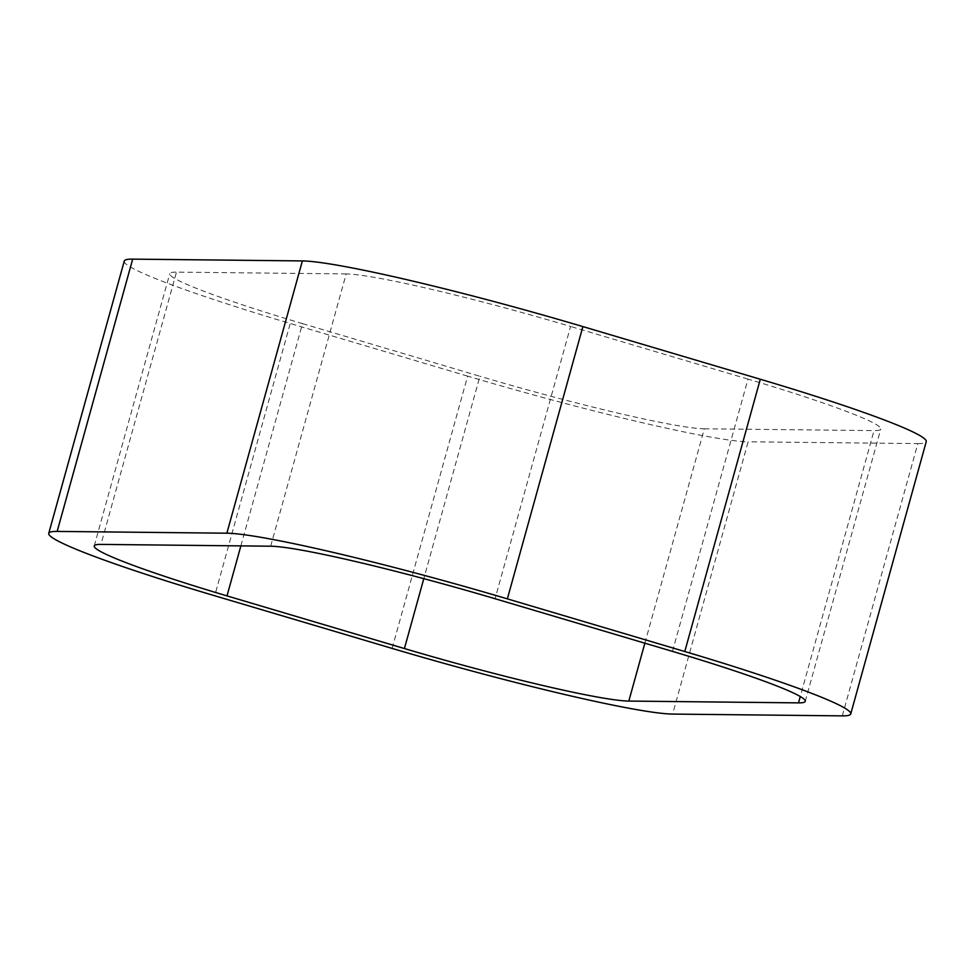 <?xml version="1.0" encoding="UTF-8"?>
<svg xmlns="http://www.w3.org/2000/svg" width="975" height="975" viewBox="0 0 975 975"><rect width="100%" height="100%" fill="white"/><g stroke="black" fill="none" stroke-linecap="round" stroke-linejoin="round"><path stroke-width="0.73" stroke-dasharray="4.88 3.66" d="M392.121 648.412L467.634 376.131A236.023 16.331 -164.5 0 0 748.13 441.797L672.628 714.078M842.315 715.869L917.828 443.588L748.13 441.797M917.828 443.588A236.023 16.331 -164.5 0 0 926.25 441.663M124.264 261.056A236.023 16.331 -164.5 0 0 290.221 323.481L214.707 595.762M270.672 546.207L346.186 273.926A188.821 13.065 15.5 0 1 570.582 326.454L495.081 598.735M346.186 273.926L176.487 272.123L100.973 544.403M672.482 651.385L747.996 379.104A188.821 13.065 15.5 0 1 880.766 429.049A188.821 13.065 15.5 0 1 874.027 430.597L800.268 696.528M747.996 379.104L570.582 326.454M240.874 545.89L302.518 323.615A188.821 13.065 15.5 0 1 169.748 273.67A188.821 13.065 15.5 0 1 176.487 272.123M302.518 323.615L479.919 376.265L423.796 578.663M644.865 643.195L704.328 428.793A188.821 13.065 15.5 0 1 479.919 376.265M704.328 428.793L874.027 430.597M467.634 376.131L290.221 323.481M805.253 701.33L880.766 429.049M94.234 545.951L169.748 273.67"/><path stroke-width="1.46" d="M850.736 713.944L926.25 441.663A236.023 16.331 -164.5 0 0 760.293 379.238L684.779 651.519A236.023 16.331 15.5 0 1 850.736 713.944A236.023 16.331 15.5 0 1 842.315 715.869L672.628 714.078A236.023 16.331 15.5 0 1 392.121 648.412L214.707 595.762A236.023 16.331 15.5 0 1 48.75 533.337A236.023 16.331 15.5 0 1 57.172 531.412L132.685 259.131A236.023 16.331 -164.5 0 0 124.264 261.056L48.75 533.337M684.779 651.519L507.366 598.869L582.879 326.588A236.023 16.331 -164.5 0 0 302.372 260.922L226.87 533.203A236.023 16.331 15.5 0 1 507.366 598.869M226.87 533.203L57.172 531.412M800.268 696.528L798.513 702.878L628.814 701.074L644.865 643.195M423.796 578.663L404.418 648.546A188.821 13.065 -164.5 0 0 628.814 701.074M404.418 648.546L227.004 595.896L240.874 545.89M798.513 702.878A188.821 13.065 -164.5 0 0 805.253 701.33A188.821 13.065 -164.5 0 0 672.482 651.385L495.081 598.735A188.821 13.065 -164.5 0 0 270.672 546.207L100.973 544.403A188.821 13.065 -164.5 0 0 94.234 545.951A188.821 13.065 -164.5 0 0 227.004 595.896M132.685 259.131L302.372 260.922M582.879 326.588L760.293 379.238"/></g></svg>
